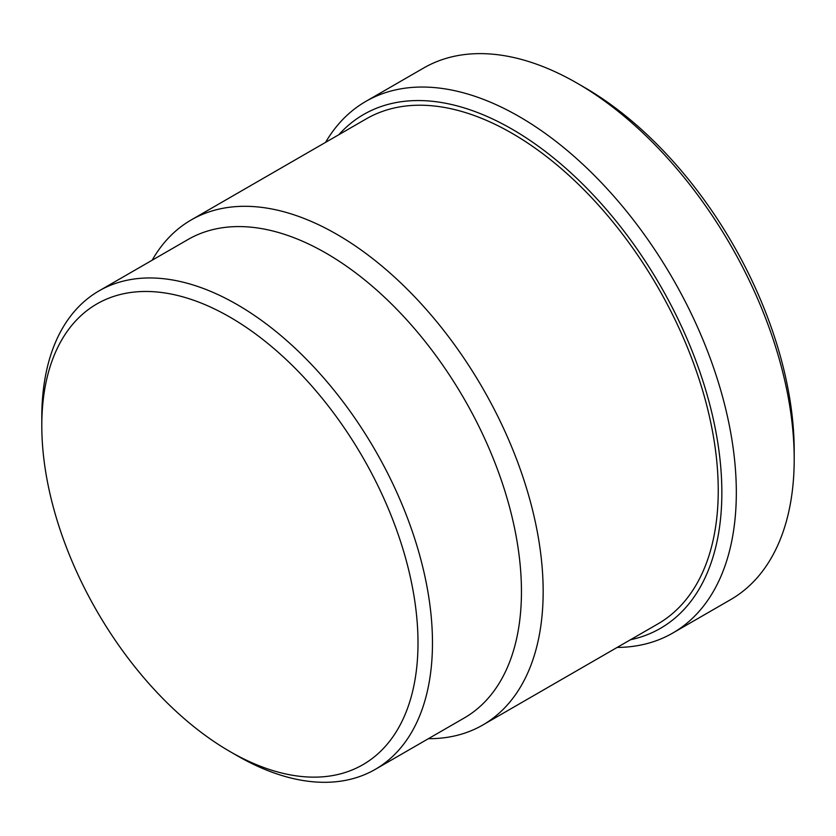 <?xml version="1.0" encoding="UTF-8"?>
<svg xmlns="http://www.w3.org/2000/svg" width="836" height="836" viewBox="0 0 836 836"><rect width="100%" height="100%" fill="white"/><g stroke="black" fill="none" stroke-linecap="round" stroke-linejoin="round"><path stroke-width="1.25" d="M237.131 755.681L229.9 751.501A266.015 153.584 -120 0 0 229.9 751.512A266.015 153.584 -120 0 0 418 642.905A266.015 153.584 -120 0 0 229.9 317.105A266.015 153.584 -120 0 0 41.8 425.712A266.015 153.584 -120 0 0 229.9 751.501L237.131 755.681A276.246 159.488 60 0 0 375.26 769.371L464.241 717.988A276.246 159.488 60 0 0 506.585 496.636A276.246 159.488 60 0 0 326.124 253.203A276.246 159.488 60 0 0 187.995 239.524L99.014 290.897A276.246 159.488 60 0 1 237.131 304.576A276.246 159.488 60 0 1 417.603 548.008A276.246 159.488 60 0 1 375.26 769.371M630.417 639.77A296.707 171.307 -120 0 0 712.502 415.617A296.707 171.307 -120 0 0 512.05 129.152A296.707 171.307 -120 0 0 338.82 134.721M325.57 142.371A306.937 177.211 60 0 1 365.813 101.417A306.937 177.211 60 0 1 519.281 116.622A306.937 177.211 60 0 1 719.806 387.099A306.937 177.211 60 0 1 672.75 633.051A306.937 177.211 60 0 1 617.156 647.43M584.395 87.383L577.164 83.203L584.395 87.383A296.707 171.307 60 0 1 794.2 450.771L794.2 459.121A306.937 177.211 -120 0 0 577.164 83.203L577.164 83.203A306.937 177.211 -120 0 0 423.695 67.998L365.813 101.417M672.75 633.051L730.633 599.631A306.937 177.211 -120 0 0 794.2 459.121M152.173 260.205A291.597 168.349 60 0 1 191.172 219.962A291.597 168.349 60 0 1 336.971 234.404A291.597 168.349 60 0 1 527.464 491.359A291.597 168.349 60 0 1 482.769 725.021A291.597 168.349 60 0 1 428.419 738.679M191.172 219.962L366.252 118.879A291.597 168.349 60 0 1 512.05 133.321A291.597 168.349 60 0 1 702.543 390.276A291.597 168.349 60 0 1 657.848 623.938L482.769 725.021M41.8 425.712L41.8 417.352A276.246 159.488 60 0 1 99.014 290.897"/></g></svg>
